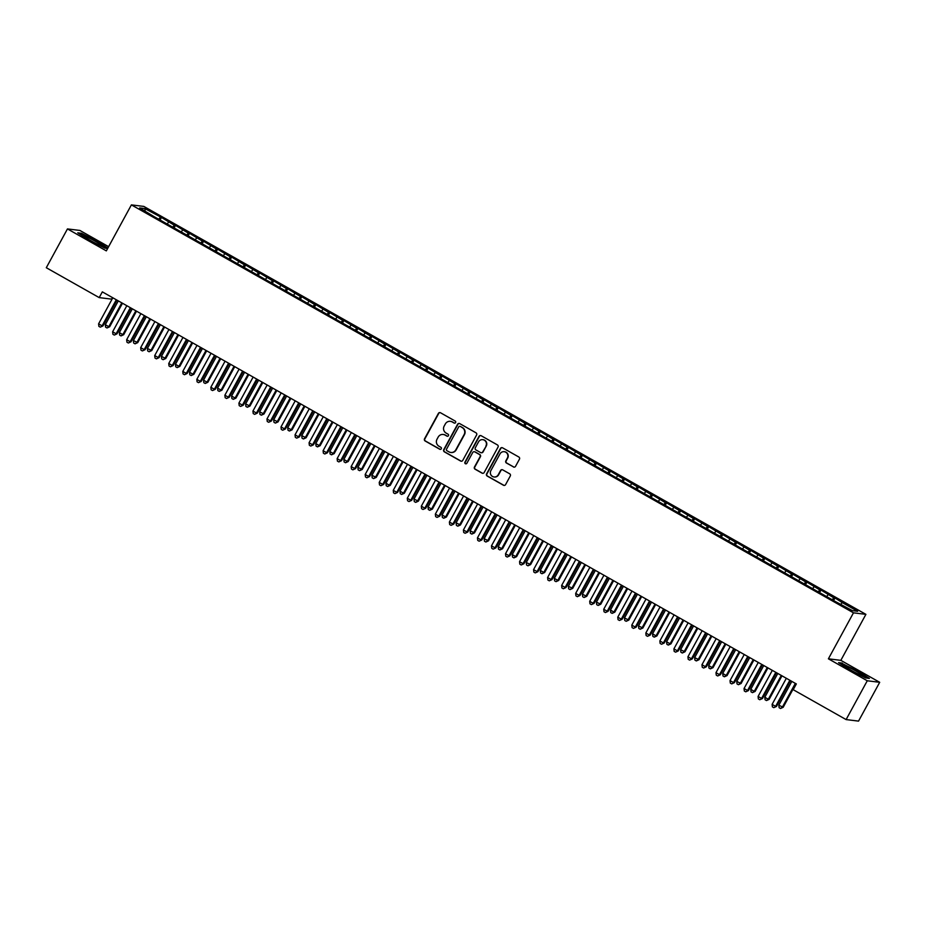 <?xml version="1.0" encoding="UTF-8"?>
<svg xmlns="http://www.w3.org/2000/svg" width="926" height="926" viewBox="0 0 926 926"><rect width="100%" height="100%" fill="white"/><g stroke="black" fill="none" stroke-linecap="round" stroke-linejoin="round"><path stroke-width="1.39" d="M455.592 422.58A1.123 1.1 -83 0 0 455.164 421.041L440.533 412.776A1.609 1.574 -83 0 0 438.392 413.413L424.536 438.808A1.609 1.574 -83 0 0 425.15 440.996L439.781 449.26A1.123 1.1 -83 0 0 441.285 448.821A1.123 1.1 -83 0 0 440.857 447.281L438.97 446.216A5.162 5.047 -83 0 1 437.014 439.213L438.172 437.095A5.162 5.047 -83 0 1 445.047 435.07L446.934 436.134A1.123 1.1 -83 0 0 448.439 435.695A1.123 1.1 -83 0 0 448.01 434.167L446.124 433.09A5.162 5.047 -83 0 1 444.167 426.087L445.325 423.969A5.162 5.047 -83 0 1 452.201 421.943L454.087 423.02A1.123 1.1 -83 0 0 455.592 422.58M513.409 466.959A1.609 1.574 -83 0 0 515.55 466.322L519.44 459.203A1.609 1.574 -83 0 0 518.838 457.016L502.575 447.825A1.609 1.574 -83 0 0 500.434 448.462L486.59 473.857A1.609 1.574 -83 0 0 487.192 476.045L503.443 485.224A1.609 1.574 -83 0 0 505.596 484.599L510.284 475.987A1.609 1.574 -83 0 0 509.682 473.799L502.725 469.876A1.609 1.574 -83 0 0 500.572 470.501L498.246 474.772A4.306 4.213 -83 0 1 494.044 476.971A4.306 4.213 -83 0 1 490.884 470.605L499.994 453.89A4.306 4.213 -83 0 1 504.207 451.691A4.306 4.213 -83 0 1 507.367 458.057L505.851 460.835A1.609 1.574 -83 0 0 506.453 463.035L513.745 467.005A1.609 1.574 -83 0 0 514.15 467.155M867.268 680.772L879.7 682.312L840.831 660.354L828.4 658.814L867.268 680.772L846.109 719.583L793.212 689.696L796.348 683.944L102.335 291.864L99.198 297.605L111.629 299.144L112.474 297.593M828.4 658.814L853.471 612.827L131.399 204.889L143.831 206.417L865.903 614.355L853.471 612.827M108.62 246.675L79.891 230.447L67.459 228.919L106.328 250.877L131.399 204.889M67.459 228.919L46.3 267.718L99.198 297.605M476.601 435A1.609 1.574 -83 0 0 475.999 432.812L459.747 423.633A1.609 1.574 -83 0 0 457.594 424.258L443.751 449.654A1.609 1.574 -83 0 0 444.364 451.842L460.616 461.032A1.609 1.574 -83 0 0 462.757 460.396L476.601 435M481.161 435.729L497.412 444.908A1.609 1.574 -83 0 1 498.026 447.096L484.182 472.491A1.609 1.574 -83 0 1 482.029 473.128L475.073 469.204A1.609 1.574 -83 0 1 474.471 467.005L480.085 456.715A1.609 1.574 -83 0 0 479.471 454.527L474.864 451.911A1.609 1.574 -83 0 0 472.711 452.548L466.866 463.266A1.123 1.1 -83 0 1 465.766 463.845A1.123 1.1 -83 0 1 464.945 462.178L479.02 436.366A1.609 1.574 -83 0 1 481.161 435.729M160.071 220.006L161.46 217.448L144.838 208.581L139.664 207.945L153.901 216.522L835.842 601.796L852.476 610.662L857.65 611.299L842.209 602.571L840.947 604.146M161.46 217.448L174.308 225.238L172.745 227.171M174.1 227.935L175.5 225.377L174.308 225.238M175.5 225.377L188.337 233.155L186.786 235.1M188.14 235.864L189.529 233.306L188.337 233.155M189.529 233.306L202.366 241.084L200.815 243.017M202.169 243.793L203.558 241.235L202.366 241.084M203.558 241.235L216.395 249.013L214.844 250.946M216.198 251.71L217.587 249.163L216.395 249.013M217.587 249.163L230.435 256.942L228.872 258.875M230.227 259.639L231.627 257.092L230.435 256.942M231.627 257.092L244.464 264.871L242.913 266.804M244.267 267.568L245.656 265.021L244.464 264.871M245.656 265.021L258.493 272.8L256.942 274.733M258.296 275.497L259.685 272.939L258.493 272.8M259.685 272.939L272.522 280.728L270.971 282.661M272.325 283.425L273.714 280.867L272.522 280.728M273.714 280.867L286.562 288.657L285 290.59M286.354 291.354L287.755 288.796L286.562 288.657M287.755 288.796L300.591 296.575L299.04 298.519M300.394 299.283L301.783 296.725L300.591 296.575M301.783 296.725L314.62 304.504L313.069 306.437M314.423 307.212L315.812 304.654L314.62 304.504M315.812 304.654L328.649 312.432L327.098 314.365M328.452 315.129L329.841 312.583L328.649 312.432M329.841 312.583L342.678 320.361L341.127 322.294M342.481 323.058L343.882 320.512L342.678 320.361M343.882 320.512L356.718 328.29L355.167 330.223M356.522 330.987L357.911 328.441L356.718 328.29M357.911 328.441L370.747 336.219L369.196 338.152M370.55 338.916L371.939 336.358L370.747 336.219M371.939 336.358L384.776 344.148L383.225 346.081M384.579 346.845L385.968 344.287L384.776 344.148M385.968 344.287L398.805 352.065L397.254 354.01M398.608 354.774L400.009 352.216L398.805 352.065M400.009 352.216L412.846 359.994L411.294 361.939M412.649 362.703L414.038 360.145L412.846 359.994M414.038 360.145L426.874 367.923L425.323 369.856M426.678 370.62L428.067 368.073L426.874 367.923M428.067 368.073L440.903 375.852L439.352 377.785M440.707 378.549L442.096 376.002L440.903 375.852M442.096 376.002L454.932 383.781L453.381 385.714M454.735 386.478L456.136 383.931L454.932 383.781M456.136 383.931L468.973 391.71L467.422 393.643M468.776 394.407L470.165 391.86L468.973 391.71M470.165 391.86L483.002 399.638L481.451 401.571M482.805 402.335L484.194 399.777L483.002 399.638M484.194 399.777L497.03 407.567L495.479 409.5M496.834 410.264L498.223 407.706L497.03 407.567M498.223 407.706L511.059 415.485L509.508 417.429M510.863 418.193L512.252 415.635L511.059 415.485M512.252 415.635L525.1 423.413L523.549 425.347M524.892 426.122L526.292 423.564L525.1 423.413M526.292 423.564L539.129 431.342L537.578 433.275M538.932 434.039L540.321 431.493L539.129 431.342M540.321 431.493L553.158 439.271L551.607 441.204M552.961 441.968L554.35 439.422L553.158 439.271M554.35 439.422L567.187 447.2L565.636 449.133M566.99 449.897L568.379 447.351L567.187 447.2M568.379 447.351L581.227 455.129L579.676 457.062M581.019 457.826L582.419 455.268L581.227 455.129M582.419 455.268L595.256 463.058L593.705 464.991M595.059 465.755L596.448 463.197L595.256 463.058M596.448 463.197L609.285 470.987L607.734 472.92M609.088 473.684L610.477 471.126L609.285 470.987M610.477 471.126L623.314 478.904L621.763 480.849M623.117 481.613L624.506 479.055L623.314 478.904M624.506 479.055L637.354 486.833L635.803 488.766M637.146 489.541L638.546 486.983L637.354 486.833M638.546 486.983L651.383 494.762L649.832 496.695M651.186 497.459L652.575 494.912L651.383 494.762M652.575 494.912L665.412 502.691L663.861 504.624M665.215 505.388L666.604 502.841L665.412 502.691M666.604 502.841L679.441 510.62L677.89 512.553M679.244 513.317L680.633 510.77L679.441 510.62M680.633 510.77L693.481 518.548L691.93 520.481M693.273 521.245L694.674 518.687L693.481 518.548M694.674 518.687L707.51 526.477L705.959 528.41M707.314 529.174L708.703 526.616L707.51 526.477M708.703 526.616L721.539 534.395L719.988 536.339M721.342 537.103L722.731 534.545L721.539 534.395M722.731 534.545L735.568 542.323L734.017 544.268M735.371 545.032L736.76 542.474L735.568 542.323M736.76 542.474L749.609 550.252L748.046 552.185M749.4 552.949L750.801 550.403L749.609 550.252M750.801 550.403L763.637 558.181L762.086 560.114M763.441 560.878L764.83 558.332L763.637 558.181M764.83 558.332L777.666 566.11L776.115 568.043M777.47 568.807L778.859 566.261L777.666 566.11M778.859 566.261L791.695 574.039L790.144 575.972M791.498 576.736L792.887 574.189L791.695 574.039M792.887 574.189L805.736 581.968L804.173 583.901M805.527 584.665L806.928 582.107L805.736 581.968M806.928 582.107L819.765 589.897L818.214 591.83M819.568 592.594L820.957 590.036L819.765 589.897M820.957 590.036L833.794 597.814L832.242 599.759M833.597 600.523L834.986 597.965L833.794 597.814M834.986 597.965L842.209 602.571M828.18 594.642L826.918 596.217M814.151 586.725L812.889 588.288M800.122 578.796L798.86 580.37M786.081 570.867L784.82 572.442M772.053 562.939L770.791 564.513M758.024 555.01L756.762 556.584M743.995 547.081L742.733 548.655M729.954 539.152L728.693 540.726M715.925 531.235L714.664 532.797M701.896 523.306L700.635 524.88M687.868 515.377L686.606 516.951M673.827 507.448L672.565 509.022M659.798 499.519L658.536 501.093M645.769 491.59L644.508 493.164M631.74 483.661L630.479 485.236M617.7 475.733L616.45 477.307M603.671 467.815L602.409 469.378M589.642 459.886L588.38 461.461M575.613 451.957L574.351 453.532M561.584 444.029L560.323 445.603M547.544 436.1L546.282 437.674M533.515 428.171L532.253 429.745M519.486 420.242L518.224 421.816M505.457 412.313L504.195 413.887M491.417 404.396L490.155 405.958M477.388 396.467L476.126 398.041M463.359 388.538L462.097 390.112M449.33 380.609L448.068 382.183M435.289 372.68L434.028 374.254M421.261 364.751L419.999 366.326M407.232 356.823L405.97 358.397M393.203 348.905L391.941 350.468M379.162 340.976L377.901 342.551M365.133 333.047L363.872 334.622M351.104 325.119L349.843 326.693M337.076 317.19L335.814 318.764M323.035 309.261L321.773 310.835M309.006 301.332L307.745 302.906M294.977 293.403L293.716 294.977M280.948 285.486L279.687 287.048M266.908 277.557L265.646 279.131M252.879 269.628L251.617 271.202M238.85 261.699L237.588 263.273M224.821 253.77L223.56 255.344M210.781 245.841L209.519 247.416M196.752 237.913L195.49 239.487M182.723 229.984L181.461 231.558M168.694 222.066L167.432 223.629M846.109 719.583L858.541 721.111L879.7 682.312M840.831 660.354L865.903 614.355M144.838 208.581L145.15 211.047M160.267 217.309L158.716 219.242M107.833 248.099L96.917 241.165L81.511 233.283L77.761 232.82L89.428 240.239L104.846 248.122L107.636 248.469L96.651 241.443L81.719 233.803L78.722 233.433M842.313 663.109L838.562 662.646L850.23 670.065L865.648 677.948L869.387 678.411L857.719 670.991L842.058 663.572M454.654 423.159A1.123 1.1 -83 0 1 454.423 423.055L452.536 421.99A5.162 5.047 -83 0 0 450.534 421.365M443.38 434.491A5.162 5.047 -83 0 1 445.383 435.116L447.27 436.181A1.123 1.1 -83 0 0 447.501 436.273M440.128 412.614A1.609 1.574 -83 0 0 438.727 413.447L424.872 438.843A1.609 1.574 -83 0 0 425.485 441.031L440.116 449.295A1.123 1.1 -83 0 0 440.348 449.399M459.342 423.471A1.609 1.574 -83 0 0 457.93 424.305L444.086 449.7A1.609 1.574 -83 0 0 444.7 451.888L460.951 461.067A1.609 1.574 -83 0 0 461.356 461.229M460.187 426.458A1.123 1.1 -83 0 0 458.683 426.909L446.529 449.191A1.123 1.1 -83 0 0 446.957 450.73L448.948 451.853A5.162 5.047 -83 0 0 455.824 449.828L464.123 434.595A5.162 5.047 -83 0 0 462.178 427.592L460.523 426.504A1.123 1.1 -83 0 0 459.956 426.365M450.95 452.478A5.162 5.047 -83 0 0 456.159 449.874L455.824 449.828M460.523 426.504L462.514 427.627A5.162 5.047 -83 0 1 464.458 434.641L456.159 449.874M474.459 451.761A1.609 1.574 -83 0 1 475.2 451.957L479.807 454.562A1.609 1.574 -83 0 1 480.42 456.75L474.806 467.051A1.609 1.574 -83 0 0 475.408 469.239L482.365 473.174A1.609 1.574 -83 0 0 482.77 473.325M480.756 435.567A1.609 1.574 -83 0 0 479.355 436.401L465.28 462.224A1.123 1.1 -83 0 0 465.94 463.857M485.907 446.019A4.306 4.213 -83 0 0 482.759 439.665A4.306 4.213 -83 0 0 478.545 441.864L475.327 447.756A1.609 1.574 -83 0 0 475.941 449.943L480.548 452.548A1.609 1.574 -83 0 0 482.701 451.911L486.243 446.066A4.306 4.213 -83 0 0 482.921 439.688M481.288 452.745A1.609 1.574 -83 0 0 483.036 451.957L482.701 451.911M486.243 446.066L483.036 451.957M504.381 451.714A4.306 4.213 -83 0 1 507.703 458.092L506.186 460.882A1.609 1.574 -83 0 0 506.788 463.069L513.745 467.005M494.206 476.983A4.306 4.213 -83 0 0 498.582 474.818L498.246 474.772M502.32 469.714A1.609 1.574 -83 0 0 500.908 470.547L498.582 474.818M502.17 447.675A1.609 1.574 -83 0 0 500.769 448.508L486.926 473.904A1.609 1.574 -83 0 0 487.527 476.091L503.79 485.27A1.609 1.574 -83 0 0 504.195 485.432M118.296 300.881L105.309 324.69L108.817 326.67L109.662 326.774L122.487 303.242M109.662 326.774L106.999 327.978L108.817 326.67L121.804 302.86M106.999 327.978L105.599 327.191L105.309 324.69M116.317 299.758L102.103 325.848L98.596 323.857L112.81 297.778M117 300.151L102.936 325.952L100.274 327.144L98.874 326.357L98.596 323.857M102.936 325.952L100.274 327.144M132.325 308.809L119.338 332.619L122.845 334.599L123.69 334.703L136.516 311.171M123.69 334.703L121.028 335.906L122.845 334.599L135.833 310.789M121.028 335.906L119.628 335.108L119.338 332.619M146.354 316.727L133.379 340.548L137.719 342.632L150.556 319.1M137.719 342.632L135.069 343.835L136.886 342.527L149.862 318.718M135.069 343.835L133.657 343.037L133.379 340.548M130.346 307.687L116.132 333.777L112.625 331.786L126.839 305.707M131.041 308.08L116.965 333.881L114.315 335.073L112.903 334.286L112.625 331.786M116.965 333.881L114.315 335.073M144.387 315.616L130.161 341.694L126.654 339.715L140.879 313.636M145.069 316.009L131.006 341.798L128.344 343.002L126.943 342.215L126.654 339.715M131.006 341.798L128.344 343.002M102.01 245.587A10.672 0.822 28.6 0 0 91.246 239.105A10.672 0.822 28.6 0 0 83.687 236.026A10.672 0.822 28.6 0 0 84.034 236.396A10.672 0.822 28.6 0 0 93.549 242.207A10.672 0.822 28.6 0 0 102.254 246.154A10.672 0.822 28.6 0 0 102.01 245.587M862.812 675.413A10.672 0.822 28.6 0 0 852.047 668.931A10.672 0.822 28.6 0 0 844.489 665.852A10.672 0.822 28.6 0 0 844.836 666.211A10.672 0.822 28.6 0 0 854.351 672.033A10.672 0.822 28.6 0 0 863.055 675.968A10.672 0.822 28.6 0 0 862.812 675.413M839.523 663.259L842.521 663.629L857.453 671.257L868.519 678.295M160.395 324.656L147.408 348.477L151.748 350.56L164.585 327.028M151.748 350.56L149.098 351.764L150.915 350.456L163.902 326.647M149.098 351.764L147.697 350.966L147.408 348.477M174.424 332.584L161.437 356.406L165.789 358.489L178.614 334.957M165.789 358.489L163.126 359.693L164.944 358.385L177.931 334.564M163.126 359.693L161.726 358.894L161.437 356.406M158.415 323.544L144.19 349.623L140.683 347.644L154.908 321.565M159.098 323.926L145.035 349.727L142.373 350.931L140.972 350.144L140.683 347.644M145.035 349.727L142.373 350.931M172.444 331.473L158.23 357.552L154.711 355.572L168.937 329.494M173.127 331.855L159.064 357.656L156.401 358.86L155.001 358.061L154.711 355.572M159.064 357.656L156.401 358.86M188.453 340.513L175.465 364.323L178.973 366.314L179.818 366.418L192.643 342.886M179.818 366.418L177.155 367.61L178.973 366.314L191.96 342.493M177.155 367.61L175.755 366.823L175.465 364.323M186.473 339.402L172.259 365.481L168.752 363.501L182.966 337.411M187.168 339.784L173.093 365.585L170.442 366.789L169.03 365.99L168.752 363.501M173.093 365.585L170.442 366.789M202.481 348.442L189.506 372.252L193.013 374.243L193.847 374.335L206.683 350.815M193.847 374.335L191.184 375.539L193.013 374.243L205.989 350.422M191.184 375.539L189.784 374.752L189.506 372.252M200.514 347.331L186.288 373.41L182.781 371.43L197.006 345.34M201.197 347.713L187.133 373.514L184.471 374.717L183.07 373.919L182.781 371.43M187.133 373.514L184.471 374.717M216.522 356.371L203.535 380.181L207.042 382.16L207.875 382.264L220.712 358.732M207.875 382.264L205.225 383.468L207.042 382.16L220.029 358.35M205.225 383.468L203.824 382.681L203.535 380.181M214.543 355.248L200.317 381.338L196.81 379.359L211.035 353.269M215.226 355.642L201.162 381.443L198.5 382.646L197.099 381.848L196.81 379.359M201.162 381.443L198.5 382.646M230.551 364.3L217.564 388.11L221.071 390.089L221.916 390.193L234.741 366.661M221.916 390.193L219.254 391.397L221.071 390.089L234.058 366.279M219.254 391.397L217.853 390.598L217.564 388.11M228.572 363.177L214.357 389.267L210.839 387.276L225.064 361.198M229.254 363.571L215.191 389.371L212.529 390.564L211.128 389.777L210.839 387.276M215.191 389.371L212.529 390.564M244.58 372.229L231.593 396.039L235.1 398.018L235.945 398.122L248.77 374.59M235.945 398.122L233.283 399.326L235.1 398.018L248.087 374.208M233.283 399.326L231.882 398.527L231.593 396.039M242.6 371.106L228.386 397.196L224.879 395.205L239.093 369.127M243.295 371.5L229.22 397.289L226.569 398.493L225.157 397.705L224.879 395.205M229.22 397.289L226.569 398.493M258.609 380.146L245.633 403.967L249.974 406.051L262.81 382.519M249.974 406.051L247.311 407.255L249.14 405.947L262.116 382.137M247.311 407.255L245.911 406.456L245.633 403.967M256.641 379.035L242.415 405.113L238.908 403.134L253.134 377.056M257.324 379.417L243.26 405.218L240.598 406.421L239.197 405.634L238.908 403.134M243.26 405.218L240.598 406.421M272.649 388.075L259.662 411.896L264.003 413.98L276.839 390.448M264.003 413.98L261.352 415.184L263.169 413.876L276.156 390.066M261.352 415.184L259.94 414.385L259.662 411.896M270.67 386.964L256.444 413.042L252.937 411.063L267.163 384.985M271.353 387.346L257.289 413.146L254.627 414.35L253.226 413.563L252.937 411.063M257.289 413.146L254.627 414.35M286.678 396.004L273.691 419.825L278.043 421.909L290.868 398.377M278.043 421.909L275.381 423.101L277.198 421.805L290.185 397.983M275.381 423.101L273.98 422.314L273.691 419.825M284.699 394.893L270.485 420.971L266.966 418.992L281.191 392.913M285.382 395.275L271.318 421.075L268.656 422.279L267.255 421.48L266.966 418.992M271.318 421.075L268.656 422.279M300.707 403.933L287.72 427.743L291.227 429.733L292.072 429.838L304.897 406.306M292.072 429.838L289.41 431.03L291.227 429.733L304.214 405.912M289.41 431.03L288.009 430.243L287.72 427.743M298.728 402.822L284.514 428.9L281.006 426.921L295.22 400.831M299.422 403.204L285.347 429.004L282.696 430.208L281.284 429.409L281.006 426.921M285.347 429.004L282.696 430.208M314.736 411.862L301.76 435.671L306.101 437.755L318.938 414.235M306.101 437.755L303.439 438.959L305.267 437.651L318.243 413.841M303.439 438.959L302.038 438.172L301.76 435.671M312.768 410.739L298.542 436.829L295.035 434.85L309.261 408.76M313.451 411.132L299.387 436.933L296.725 438.137L295.325 437.338L295.035 434.85M299.387 436.933L296.725 438.137M328.765 419.791L315.789 443.6L319.296 445.58L320.13 445.684L332.966 422.152M320.13 445.684L317.479 446.888L319.296 445.58L332.284 421.77M317.479 446.888L316.067 446.1L315.789 443.6M326.797 418.668L312.571 444.758L309.064 442.778L323.29 416.688M327.48 419.061L313.416 444.862L310.754 446.054L309.353 445.267L309.064 442.778M313.416 444.862L310.754 446.054M342.805 427.719L329.818 451.529L333.325 453.509L334.17 453.613L346.995 430.081M334.17 453.613L331.508 454.816L333.325 453.509L346.312 429.699M331.508 454.816L330.107 454.018L329.818 451.529M340.826 426.597L326.6 452.687L323.093 450.696L337.319 424.617M341.509 426.99L327.445 452.791L324.783 453.983L323.382 453.196L323.093 450.696M327.445 452.791L324.783 453.983M356.834 435.648L343.847 459.458L347.354 461.437L348.199 461.542L361.024 438.01M348.199 461.542L345.537 462.745L347.354 461.437L360.341 437.628M345.537 462.745L344.136 461.947L343.847 459.458M354.855 434.525L340.641 460.604L337.133 458.625L351.348 432.546M355.549 434.919L341.474 460.708L338.823 461.912L337.411 461.125L337.133 458.625M341.474 460.708L338.823 461.912M370.863 443.566L357.887 467.387L362.228 469.47L375.065 445.938M362.228 469.47L359.566 470.674L361.395 469.366L374.37 445.556M359.566 470.674L358.165 469.876L357.887 467.387M368.895 442.454L354.67 468.533L351.162 466.554L365.388 440.475M369.578 442.836L355.515 468.637L352.852 469.841L351.452 469.054L351.162 466.554M355.515 468.637L352.852 469.841M384.892 451.494L371.916 475.316L376.257 477.399L389.094 453.867M376.257 477.399L373.606 478.603L375.424 477.295L388.411 453.474M373.606 478.603L372.194 477.804L371.916 475.316M382.924 450.383L368.698 476.462L365.191 474.482L379.417 448.404M383.607 450.765L369.543 476.566L366.881 477.77L365.481 476.971L365.191 474.482M369.543 476.566L366.881 477.77M398.932 459.423L385.945 483.233L389.452 485.224L390.297 485.328L403.123 461.796M390.297 485.328L387.635 486.52L389.452 485.224L402.44 461.403M387.635 486.52L386.235 485.733L385.945 483.233M396.953 458.312L382.727 484.391L379.22 482.411L393.446 456.321M397.636 458.694L383.572 484.495L380.91 485.699L379.51 484.9L379.22 482.411M383.572 484.495L380.91 485.699M412.961 467.352L399.974 491.162L403.481 493.153L404.326 493.257L417.151 469.725M404.326 493.257L401.664 494.449L403.481 493.153L416.469 469.332M401.664 494.449L400.264 493.662L399.974 491.162M410.982 466.241L396.768 492.319L393.261 490.34L407.475 464.25M411.676 466.623L397.601 492.424L394.951 493.627L393.538 492.829L393.261 490.34M397.601 492.424L394.951 493.627M426.99 475.281L414.015 499.091L418.355 501.174L431.18 477.654M418.355 501.174L415.693 502.378L417.522 501.07L430.497 477.26M415.693 502.378L414.292 501.591L414.015 499.091M425.022 474.158L410.797 500.248L407.29 498.269L421.504 472.179M425.705 474.552L411.642 500.353L408.979 501.556L407.579 500.758L407.29 498.269M411.642 500.353L408.979 501.556M441.019 483.21L428.043 507.02L431.551 508.999L432.384 509.103L445.221 485.571M432.384 509.103L429.733 510.307L431.551 508.999L444.538 485.189M429.733 510.307L428.321 509.52L428.043 507.02M455.06 491.139L442.072 514.949L445.58 516.928L446.425 517.032L459.25 493.5M446.425 517.032L443.762 518.236L445.58 516.928L458.567 493.118M443.762 518.236L442.362 517.437L442.072 514.949M469.088 499.056L456.101 522.877L460.454 524.961L473.279 501.429M460.454 524.961L457.791 526.165L459.609 524.857L472.596 501.047M457.791 526.165L456.391 525.366L456.101 522.877M483.117 506.985L470.13 530.806L474.482 532.89L487.308 509.358M474.482 532.89L471.82 534.094L473.649 532.786L486.625 508.976M471.82 534.094L470.42 533.295L470.13 530.806M497.146 514.914L484.171 538.735L488.511 540.819L501.348 517.287M488.511 540.819L485.861 542.023L487.678 540.715L500.665 516.893M485.861 542.023L484.448 541.224L484.171 538.735M511.187 522.843L498.2 546.653L501.707 548.643L502.552 548.748L515.377 525.216M502.552 548.748L499.89 549.94L501.707 548.643L514.694 524.822M499.89 549.94L498.489 549.153L498.2 546.653M525.216 530.772L512.228 554.581L515.736 556.572L516.581 556.665L529.406 533.144M516.581 556.665L513.918 557.869L515.736 556.572L528.723 532.751M513.918 557.869L512.518 557.082L512.228 554.581M439.051 482.087L424.826 508.177L421.318 506.186L435.544 480.108M439.734 482.481L425.671 508.281L423.008 509.474L421.608 508.687L421.318 506.186M425.671 508.281L423.008 509.474M453.08 490.016L438.855 516.106L435.347 514.115L449.573 488.037M453.763 490.41L439.7 516.21L437.037 517.403L435.637 516.615L435.347 514.115M439.7 516.21L437.037 517.403M467.109 497.945L452.895 524.023L449.388 522.044L463.602 495.966M467.804 498.338L453.728 524.128L451.078 525.331L449.666 524.544L449.388 522.044M453.728 524.128L451.078 525.331M481.15 505.874L466.924 531.952L463.417 529.973L477.631 503.894M481.833 506.256L467.769 532.056L465.107 533.26L463.706 532.473L463.417 529.973M467.769 532.056L465.107 533.26M495.178 513.803L480.953 539.881L477.446 537.902L491.671 511.823M495.861 514.185L481.798 539.985L479.136 541.189L477.735 540.39L477.446 537.902M481.798 539.985L479.136 541.189M509.207 521.732L494.982 547.81L491.475 545.831L505.7 519.741M509.89 522.114L495.827 547.914L493.164 549.118L491.764 548.319L491.475 545.831M495.827 547.914L493.164 549.118M523.236 529.66L509.022 555.739L505.515 553.76L519.729 527.67M523.919 530.042L509.856 555.843L507.205 557.047L505.793 556.248L505.515 553.76M509.856 555.843L507.205 557.047M539.245 538.7L526.257 562.51L530.61 564.594L543.435 541.062M530.61 564.594L527.947 565.798L529.776 564.49L542.752 540.68M527.947 565.798L526.547 565.01L526.257 562.51M537.277 537.578L523.051 563.668L519.544 561.688L533.758 535.598M537.96 537.971L523.896 563.772L521.234 564.976L519.833 564.177L519.544 561.688M523.896 563.772L521.234 564.976M553.273 546.629L540.298 570.439L543.805 572.418L544.638 572.523L557.475 548.991M544.638 572.523L541.988 573.726L543.805 572.418L556.781 548.609M541.988 573.726L540.576 572.939L540.298 570.439M551.306 545.507L537.08 571.597L533.573 569.606L547.798 543.527M551.989 545.9L537.925 571.701L535.263 572.893L533.862 572.106L533.573 569.606M537.925 571.701L535.263 572.893M567.314 554.558L554.327 578.368L557.834 580.347L558.679 580.452L571.504 556.92M558.679 580.452L556.017 581.655L557.834 580.347L570.821 556.538M556.017 581.655L554.616 580.857L554.327 578.368M565.335 553.435L551.109 579.526L547.602 577.535L561.827 551.456M566.018 553.829L551.954 579.618L549.292 580.822L547.891 580.035L547.602 577.535M551.954 579.618L549.292 580.822M581.343 562.476L568.356 586.297L572.708 588.38L585.533 564.848M572.708 588.38L570.046 589.584L571.863 588.276L584.85 564.466M570.046 589.584L568.645 588.786L568.356 586.297M579.363 561.364L565.149 587.443L561.642 585.463L575.856 559.385M580.046 561.746L565.983 587.547L563.332 588.751L561.92 587.964L561.642 585.463M565.983 587.547L563.332 588.751M595.372 570.404L582.385 594.226L586.737 596.309L599.562 572.777M586.737 596.309L584.075 597.513L585.903 596.205L598.879 572.395M584.075 597.513L582.674 596.714L582.385 594.226M593.404 569.293L579.178 595.372L575.671 593.392L589.885 567.314M594.087 569.675L580.012 595.476L577.361 596.68L575.96 595.893L575.671 593.392M580.012 595.476L577.361 596.68M609.401 578.333L596.425 602.155L600.766 604.238L613.602 580.706M600.766 604.238L598.115 605.43L599.932 604.134L612.908 580.313M598.115 605.43L596.703 604.643L596.425 602.155M607.433 577.222L593.207 603.301L589.7 601.321L603.926 575.243M608.116 577.604L594.052 603.405L591.39 604.609L589.989 603.81L589.7 601.321M594.052 603.405L591.39 604.609M623.441 586.262L610.454 610.072L613.961 612.063L614.806 612.167L627.631 588.635M614.806 612.167L612.144 613.359L613.961 612.063L626.948 588.241M612.144 613.359L610.743 612.572L610.454 610.072M621.462 585.151L607.236 611.229L603.729 609.25L617.955 583.16M622.145 585.533L608.081 611.334L605.419 612.537L604.018 611.739L603.729 609.25M608.081 611.334L605.419 612.537M637.47 594.191L624.483 618.001L628.835 620.084L641.66 596.564M628.835 620.084L626.173 621.288L627.99 619.98L640.977 596.17M626.173 621.288L624.772 620.501L624.483 618.001M635.491 593.068L621.277 619.158L617.769 617.179L631.983 591.089M636.174 593.462L622.11 619.262L619.459 620.466L618.047 619.668L617.769 617.179M622.11 619.262L619.459 620.466M651.499 602.12L638.512 625.93L642.864 628.013L655.689 604.481M642.864 628.013L640.202 629.217L642.031 627.909L655.006 604.099M640.202 629.217L638.801 628.43L638.512 625.93M649.52 600.997L635.305 627.087L631.798 625.108L646.012 599.018M650.214 601.391L636.139 627.191L633.488 628.384L632.088 627.596L631.798 625.108M636.139 627.191L633.488 628.384M665.528 610.049L652.552 633.859L656.059 635.838L656.893 635.942L669.73 612.41M656.893 635.942L654.242 637.146L656.059 635.838L669.035 612.028M654.242 637.146L652.83 636.347L652.552 633.859M663.56 608.926L649.334 635.016L645.827 633.025L660.053 606.947M664.243 609.32L650.179 635.12L647.517 636.312L646.117 635.525L645.827 633.025M650.179 635.12L647.517 636.312M679.568 617.978L666.581 641.787L670.088 643.767L670.933 643.871L683.758 620.339M670.933 643.871L668.271 645.075L670.088 643.767L683.075 619.957M668.271 645.075L666.87 644.276L666.581 641.787M677.589 616.855L663.363 642.933L659.856 640.954L674.082 614.876M678.272 617.248L664.208 643.038L661.546 644.241L660.145 643.454L659.856 640.954M664.208 643.038L661.546 644.241M693.597 625.895L680.61 649.716L684.962 651.8L697.787 628.268M684.962 651.8L682.3 653.004L684.117 651.696L697.104 627.886M682.3 653.004L680.899 652.205L680.61 649.716M691.618 624.784L677.404 650.862L673.897 648.883L688.111 622.804M692.301 625.166L678.237 650.966L675.575 652.17L674.174 651.383L673.897 648.883M678.237 650.966L675.575 652.17M707.626 633.824L694.639 657.645L698.991 659.729L711.816 636.197M698.991 659.729L696.329 660.933L698.146 659.625L711.133 635.803M696.329 660.933L694.928 660.134L694.639 657.645M705.647 632.713L691.433 658.791L687.925 656.812L702.139 630.733M706.341 633.095L692.266 658.895L689.615 660.099L688.215 659.3L687.925 656.812M692.266 658.895L689.615 660.099M721.655 641.753L708.679 665.562L712.187 667.553L713.02 667.658L725.857 644.126M713.02 667.658L710.369 668.85L712.187 667.553L725.162 643.732M710.369 668.85L708.957 668.063L708.679 665.562M719.687 640.642L705.462 666.72L701.954 664.741L716.18 638.651M720.37 641.023L706.307 666.824L703.644 668.028L702.244 667.229L701.954 664.741M706.307 666.824L703.644 668.028M735.695 649.682L722.708 673.491L726.215 675.482L727.06 675.586L739.886 652.054M727.06 675.586L724.398 676.779L726.215 675.482L739.203 651.661M724.398 676.779L722.998 675.992L722.708 673.491M733.716 648.57L719.49 674.649L715.983 672.67L730.209 646.58M734.399 648.952L720.335 674.753L717.673 675.957L716.273 675.158L715.983 672.67M720.335 674.753L717.673 675.957M749.724 657.61L736.737 681.42L741.089 683.504L753.914 659.983M741.089 683.504L738.427 684.708L740.244 683.4L753.232 659.59M738.427 684.708L737.027 683.92L736.737 681.42M747.745 656.488L733.531 682.578L730.024 680.598L744.238 654.508M748.428 656.881L734.364 682.682L731.702 683.886L730.301 683.087L730.024 680.598M734.364 682.682L731.702 683.886M763.753 665.539L750.766 689.349L754.273 691.328L755.118 691.433L767.943 667.901M755.118 691.433L752.456 692.636L754.273 691.328L767.26 667.519M752.456 692.636L751.055 691.849L750.766 689.349M761.774 664.417L747.56 690.507L744.053 688.516L758.267 662.437M762.468 664.81L748.393 690.611L745.743 691.803L744.33 691.016L744.053 688.516M748.393 690.611L745.743 691.803M777.782 673.468L764.807 697.278L768.314 699.257L769.147 699.362L781.984 675.83M769.147 699.362L766.497 700.565L768.314 699.257L781.289 675.448M766.497 700.565L765.084 699.767L764.807 697.278M775.814 672.345L761.589 698.435L758.081 696.445L772.307 670.366M776.497 672.739L762.434 698.54L759.771 699.732L758.371 698.945L758.081 696.445M762.434 698.54L759.771 699.732M791.823 681.386L778.835 705.207L783.188 707.29L796.013 683.758M783.188 707.29L780.525 708.494L782.343 707.186L795.33 683.376M780.525 708.494L779.125 707.695L778.835 705.207M789.843 680.274L775.618 706.353L772.11 704.373L786.336 678.295M790.526 680.668L776.463 706.457L773.8 707.661L772.4 706.874L772.11 704.373M776.463 706.457L773.8 707.661"/></g></svg>
